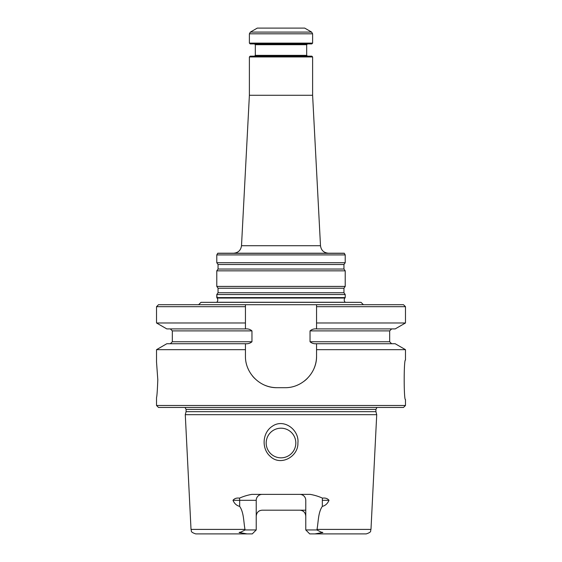 <?xml version="1.0" encoding="UTF-8"?>
<svg xmlns="http://www.w3.org/2000/svg" width="562" height="562" viewBox="0 0 562 562"><rect width="100%" height="100%" fill="white"/><g stroke="black" fill="none" stroke-linecap="round" stroke-linejoin="round"><path stroke-width="0.84" d="M361.022 302.335L200.978 302.335L198.611 304.709L200.978 302.335L361.022 302.335L363.389 304.709L361.022 302.335M247.027 533.9L252.275 533.9L256.223 529.945L245.137 529.945L240.691 532.186C238.555 532.404 238.653 532.614 240.972 532.811L247.027 533.9L195.752 533.9L252.275 533.9L256.223 529.945L256.223 500.313A5.929 5.929 0 0 1 262.152 494.384A5.929 5.929 0 0 0 256.223 500.313L256.223 529.945L245.137 529.945L240.691 532.186C238.555 532.404 238.653 532.614 240.972 532.811L247.027 533.9M366.248 533.9L309.725 533.9L305.777 529.945L316.863 529.945L321.309 532.186C323.445 532.404 323.347 532.614 321.028 532.811L314.973 533.9L309.725 533.9L305.777 529.945L305.777 500.313A5.929 5.929 0 0 0 299.848 494.384A5.929 5.929 0 0 1 305.777 500.313L305.777 529.945L316.863 529.945L321.309 532.186C323.445 532.404 323.347 532.614 321.028 532.811L314.973 533.9L366.248 533.9C372.522 531.821 370.035 530.788 370.983 529.397L317.003 529.397C318.464 521.81 318.043 512.635 322.321 506.376C325.356 505.638 327.583 503.615 329.009 500.313L322.321 500.313L322.321 506.376C325.356 505.638 327.583 503.615 329.009 500.313L322.321 500.313A5.929 2.691 90 0 1 322.511 498.143C325.363 497.749 327.527 498.473 329.009 500.313C327.527 498.473 325.363 497.749 322.511 498.143C318.654 496.408 314.565 495.15 310.238 494.384L251.762 494.384C247.378 495.171 243.29 496.422 239.489 498.143C243.29 496.422 247.378 495.171 251.762 494.384L310.238 494.384C314.565 495.15 318.654 496.408 322.511 498.143A5.929 2.691 90 0 0 322.321 500.313L322.321 506.376C318.043 512.635 318.464 521.81 317.003 529.397L316.863 529.952L317.003 529.397L370.983 529.397L376.723 414.679L375.915 411.665L186.085 411.665L185.277 414.679L376.723 414.679L375.915 411.665L186.085 411.665L185.277 414.679L376.723 414.679L370.983 529.397C370.035 530.788 372.522 531.821 366.248 533.9M239.679 506.376C243.971 512.692 243.529 521.796 244.997 529.397L245.137 529.952L244.997 529.397L191.017 529.397L185.277 414.679L191.017 529.397C191.965 530.788 189.478 531.821 195.752 533.9C189.478 531.821 191.965 530.788 191.017 529.397L244.997 529.397C243.529 521.796 243.971 512.692 239.679 506.376C236.637 505.631 234.41 503.608 232.991 500.313C234.48 498.466 236.644 497.742 239.489 498.143C236.644 497.742 234.48 498.466 232.991 500.313C234.41 503.608 236.637 505.631 239.679 506.376L239.679 500.313L232.991 500.313L239.679 500.313A5.929 2.691 90 0 0 239.489 498.143A5.929 2.691 90 0 1 239.679 500.313L239.679 506.376M305.777 510.191L262.152 510.191C258.611 510.479 256.63 512.46 256.223 516.12C256.63 512.46 258.611 510.479 262.152 510.191L299.848 510.191C303.396 510.486 305.37 512.46 305.777 516.12C305.37 512.46 303.396 510.486 299.848 510.191L305.777 510.191M260.065 510.57A5.929 5.929 0 0 0 258.007 511.877A5.929 5.929 0 0 1 260.065 510.57M302.497 510.816A5.929 5.929 0 0 1 303.993 511.884A5.929 5.929 0 0 0 302.497 510.816M295.816 443.011A14.816 14.816 0 0 0 281 428.195A14.816 14.816 0 0 0 266.184 443.011A14.816 14.816 0 0 0 281 457.833A14.816 14.816 0 0 0 295.816 443.011A14.816 14.816 0 0 0 281 428.195A14.816 14.816 0 0 0 266.184 443.011A14.816 14.816 0 0 0 281 457.833A14.816 14.816 0 0 0 295.816 443.011M270.357 456.47C280.649 466.502 298.443 456.604 297.902 443.011C299.448 429.958 283.873 418.079 272.317 426.256C262.278 432.628 261.274 448.729 270.357 456.47C280.649 466.502 298.443 456.604 297.902 443.011C299.448 429.958 283.873 418.079 272.317 426.256C262.278 432.628 261.274 448.729 270.357 456.47M245.439 343.733L166.809 343.733L156.524 349.669L156.524 362.005L157.803 379.786L156.524 362.005L156.524 349.669L245.439 349.669L245.439 356.076C245.123 373.161 260.051 388.012 277.052 387.689A31.613 31.613 0 0 1 264.92 385.272A31.613 31.613 0 0 0 277.052 387.689C260.051 388.012 245.123 373.161 245.439 356.076L245.439 343.733L166.809 343.733L156.524 349.669L245.439 349.669L245.439 343.733C248.018 343.958 250.195 343.298 251.959 341.752C250.195 343.298 248.018 343.958 245.439 343.733M245.439 328.911L166.809 328.911L156.524 322.974L245.439 322.974L156.524 322.974L156.524 306.683L156.524 322.974L166.809 328.911L245.439 328.911L245.439 304.709L158.505 304.709L156.524 306.683L245.439 306.683L245.439 304.709L158.505 304.709L156.524 306.683L245.439 306.683L245.439 304.709L316.561 304.709L316.561 328.911L395.191 328.911L316.561 328.911C313.989 328.686 311.812 329.346 310.041 330.892L310.041 341.752C311.798 343.298 313.975 343.951 316.561 343.733L316.561 356.076A31.613 31.613 0 0 1 314.137 368.229A31.613 31.613 0 0 0 316.561 356.076C316.877 373.119 301.991 388.012 284.948 387.689L277.052 387.689L284.948 387.689C301.991 388.012 316.877 373.119 316.561 356.076L316.561 349.669L405.476 349.669L405.476 360.031C403.762 358.83 403.769 400.72 405.476 399.547L405.476 405.476L156.524 405.476L405.476 405.476L403.495 407.45L158.505 407.45L156.524 405.476L156.524 397.573C156.953 396.512 157.374 390.583 157.803 379.786C157.374 390.583 156.953 396.512 156.524 397.573L156.524 405.476L158.505 407.45L403.495 407.45L405.476 405.476L405.476 399.547C403.769 400.72 403.762 358.83 405.476 360.031L405.476 349.669L316.561 349.669L316.561 343.733C313.975 343.951 311.798 343.298 310.041 341.752L310.041 330.892C311.812 329.346 313.989 328.686 316.561 328.911L316.561 322.974L405.476 322.974L316.561 322.974L316.561 304.709L245.439 304.709L245.439 328.911C248.018 328.686 250.195 329.346 251.959 330.892L251.959 341.752L172.33 341.752L170.356 343.733L172.33 341.752L251.959 341.752L251.959 330.892L172.33 330.892L170.356 328.911L172.33 330.892L172.33 341.752L172.33 330.892L251.959 330.892C250.195 329.346 248.018 328.686 245.439 328.911L245.439 328.911M403.495 304.709L316.561 304.709L316.561 306.683L405.476 306.683L316.561 306.683L316.561 304.709L403.495 304.709L405.476 306.683L405.476 322.974L395.191 328.911L405.476 322.974L405.476 306.683L403.495 304.709M395.191 343.733L316.561 343.733L395.191 343.733L405.476 349.669L395.191 343.733M307.302 378.437A31.613 31.613 0 0 1 304.302 381.078A31.613 31.613 0 0 0 307.302 378.437M298.668 384.563A31.613 31.613 0 0 1 297.108 385.265A31.613 31.613 0 0 0 298.668 384.563M254.712 378.451A31.613 31.613 0 0 1 252.331 375.788A31.613 31.613 0 0 0 254.712 378.451M248.664 369.993A31.613 31.613 0 0 1 247.87 368.251A31.613 31.613 0 0 0 248.664 369.993M281 457.833A14.816 14.816 0 0 0 293.835 435.606A14.816 14.816 0 0 0 268.165 435.606A14.816 14.816 0 0 0 281 457.833A14.816 14.816 0 0 0 293.835 435.606A14.816 14.816 0 0 0 268.165 435.606A14.816 14.816 0 0 0 281 457.833M375.915 409.424L376.976 407.45L375.915 409.424L375.915 411.665L375.915 409.424L186.085 409.424L185.024 407.45L186.085 409.424L186.085 411.665L186.085 409.424L375.915 409.424M345.216 302.265L345.216 302.265C344.028 300.944 343.916 299.532 344.878 298.043L217.122 298.043L216.784 297.607L345.216 297.607L345.216 294.551L216.784 294.551L216.784 297.607L345.216 297.607L345.216 294.551L216.784 294.551L217.122 298.043L344.878 298.043L345.216 297.607L344.878 298.043C343.916 299.532 344.028 300.944 345.216 302.265L216.784 302.265L345.216 302.265M320.502 245.847L312.613 95.273L249.388 95.273L249.388 56.945L250.174 56.158L249.388 56.945L312.613 56.945L312.613 95.273L312.613 56.945L311.819 56.158L250.181 56.158L311.819 56.158L312.613 56.945L249.388 56.945L249.388 95.273L241.498 245.847M307.477 56.158L306.683 55.364L255.317 55.364L254.523 56.158L255.317 55.364L306.683 55.364L306.683 44.7L306.683 55.364L307.477 56.158M254.523 43.906L255.317 44.7L306.683 44.7L307.477 43.906L306.683 44.7L255.317 44.7L255.317 55.364L255.317 44.7L254.523 43.906M250.181 43.906L311.819 43.906L250.181 43.906L249.388 43.119L312.613 43.119L249.388 43.119L249.388 33.804L250.378 32.09L311.622 32.09L312.613 33.804L312.613 43.119L311.826 43.906L312.613 43.119L312.613 33.804L249.388 33.804L249.388 43.119L250.181 43.906M304.709 28.1L311.622 32.09L312.613 33.804L249.388 33.804L250.378 32.09L311.622 32.09L304.709 28.1L257.291 28.1L250.378 32.09L257.291 28.1L304.709 28.1M344.302 253.336L217.698 253.336L216.784 254.916L216.784 262.707L345.216 262.707L216.784 262.707L218.049 264.505L218.049 269.043L216.784 270.842L216.784 286.416L345.216 286.416L216.784 286.416L218.049 288.215L218.049 292.753L216.784 294.551L218.049 292.753L343.951 292.753L343.951 288.215L345.216 286.416L345.216 270.842L216.784 270.842L216.784 286.416L218.049 288.215L218.049 292.753L343.951 292.753L345.216 294.551L343.951 292.753L343.951 288.215L345.216 286.416L345.216 270.842L216.784 270.842L218.049 269.043L343.951 269.043L343.951 264.505L345.216 262.707L345.216 254.916L216.784 254.916L216.784 262.707L218.049 264.505L218.049 269.043L343.951 269.043L345.216 270.842L343.951 269.043L343.951 264.505L345.216 262.707L345.216 254.916L216.784 254.916L217.775 253.209L344.225 253.209L345.216 254.916L344.302 253.336M241.505 245.72L320.495 245.72L312.613 95.273L249.388 95.273L241.505 245.72C240.852 250.301 238.218 252.795 233.609 253.209M256.223 500.313L239.679 500.313L256.223 500.313M240.972 532.811L240.691 532.186L240.972 532.811M321.028 532.811L321.309 532.186L321.028 532.811M389.67 341.752L310.041 341.752L389.67 341.752L391.644 343.733L389.67 341.752L389.67 330.892L310.041 330.892L389.67 330.892L391.644 328.911L389.67 330.892L389.67 341.752M343.951 264.505L218.049 264.505L343.951 264.505M343.951 288.215L218.049 288.215L343.951 288.215M216.784 302.265L216.784 302.265C217.972 300.944 218.084 299.532 217.122 298.043C218.084 299.532 217.972 300.944 216.784 302.265M320.495 245.72C321.148 250.301 323.782 252.795 328.391 253.209"/></g></svg>
